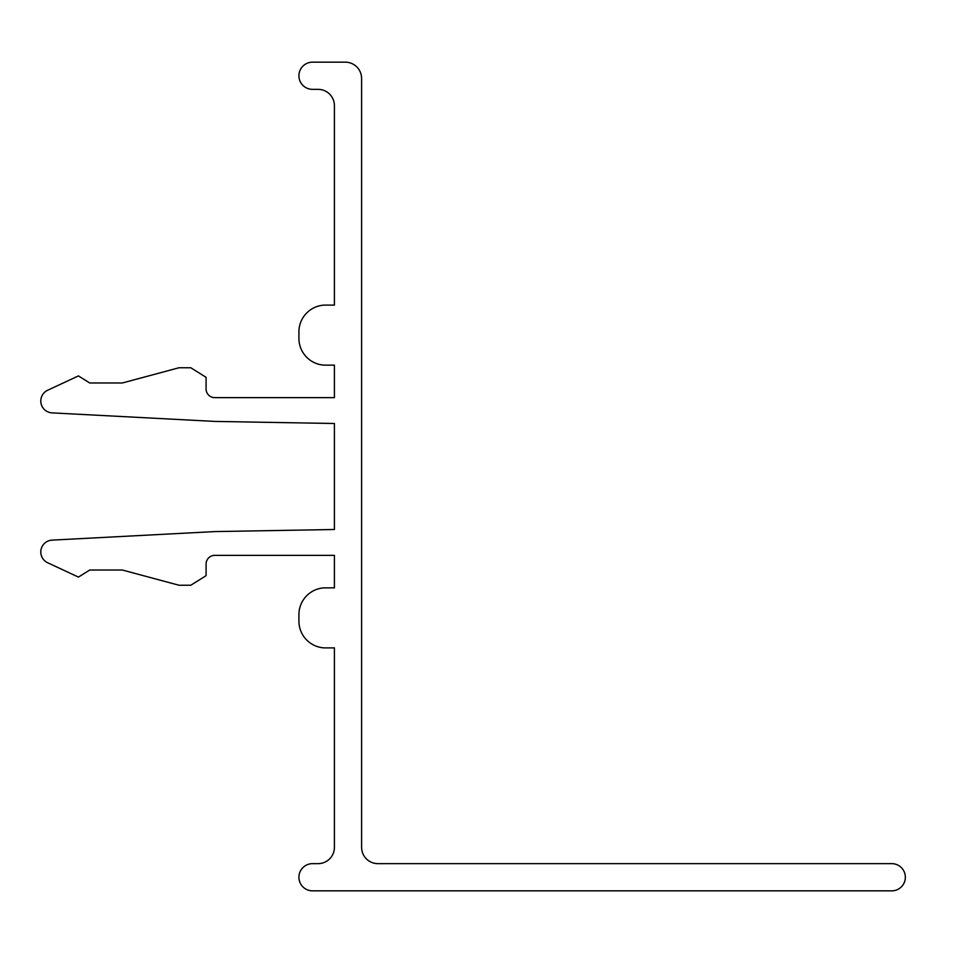 <?xml version="1.0" encoding="UTF-8"?>
<svg xmlns="http://www.w3.org/2000/svg" width="953" height="953" viewBox="0 0 953 953"><rect width="100%" height="100%" fill="white"/><g stroke="black" fill="none" stroke-linecap="round" stroke-linejoin="round"><path stroke-width="1.43" d="M891.758 890.841A13.592 13.592 0 0 0 905.35 877.236A13.592 13.592 0 0 0 891.758 863.644L377.912 863.644A16.308 16.308 0 0 1 361.604 847.336L361.604 78.48A16.308 16.308 0 0 0 345.296 62.159L312.513 62.159A13.592 13.592 0 0 0 298.92 75.763A13.592 13.592 0 0 0 312.513 89.356L318.099 89.356A16.308 16.308 0 0 1 334.42 105.664L334.42 305.115L324.163 305.115A26.791 26.791 0 0 0 298.92 331.858L298.92 338.386A26.791 26.791 0 0 0 324.163 365.142L334.42 365.142L334.42 397.651L214.794 397.651A8.696 8.696 0 0 1 206.086 388.955L206.086 377.317L190.779 367.751L179.033 367.751L122.353 382.975L89.725 382.975L78.42 375.911L47.65 390.253A11.877 11.877 0 0 0 52.046 412.875L214.794 421.417L334.42 423.501L334.42 529.499L214.794 531.583L52.046 540.125A11.877 11.877 0 0 0 47.65 562.746L78.42 577.089L89.725 570.025L122.353 570.025L179.033 585.249L190.779 585.249L206.086 575.683L206.086 564.045A8.696 8.696 0 0 1 214.794 555.349L334.42 555.349L334.42 587.858L324.163 587.858A26.791 26.791 0 0 0 298.92 614.614L298.92 621.142A26.791 26.791 0 0 0 324.163 647.885L334.42 647.885L334.42 847.336A16.308 16.308 0 0 1 318.099 863.644L312.513 863.644A13.592 13.592 0 0 0 298.92 877.236A13.592 13.592 0 0 0 312.513 890.841L891.758 890.841"/></g></svg>
